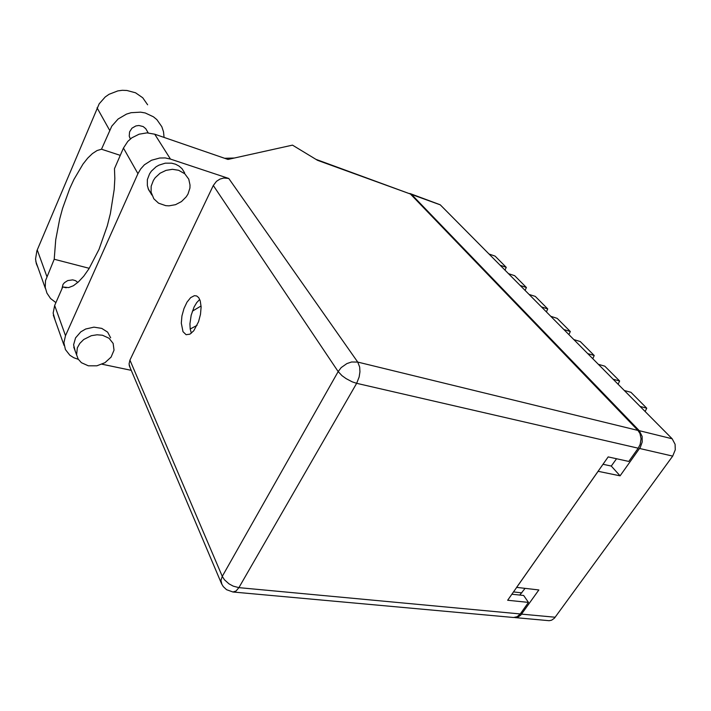 <?xml version="1.0" encoding="UTF-8"?>
<svg xmlns="http://www.w3.org/2000/svg" width="711" height="711" viewBox="0 0 711 711"><rect width="100%" height="100%" fill="white"/><g stroke="black" fill="none" stroke-linecap="round" stroke-linejoin="round"><path stroke-width="1.07" d="M514.382 617.504L517.564 617.299L520.816 615.077L538.84 589.908L516.648 587.41L598.102 471.304L620.09 475.837L640.335 447.308L642.22 441.966L642.104 436.367L639.242 430.733L411.545 194.441L409.705 193.481M525.029 588.353L519.732 595.071M489.008 254.04L495.105 256.111L506.25 267.292L504.97 270.136M508.472 273.664L514.648 275.717L526.424 287.52L525.091 290.426M529.037 294.407L535.294 296.416L547.737 308.894L546.359 311.871M568.88 334.579L570.311 331.53L557.131 318.315L550.794 316.342M592.752 358.655L594.245 355.536L580.265 341.511L573.848 339.591M618.108 384.233L619.672 381.025L604.812 366.129L598.315 364.272M410.318 193.632L440.162 204.777L672.197 438.767L675.112 444.295L675.272 449.761L672.668 456.089L554.447 618.197L551.683 620.179L549.123 620.676L515.013 617.601M624.338 390.517L630.915 392.303L646.734 408.167L645.108 411.456M178.665 170.276L172.453 169.316L166.001 170.338L160.028 173.235L155.194 177.706L153.38 180.372L151.185 186.22L151.079 192.192L153.816 198.822L158.571 203.204L165.752 205.692L169.005 205.852L175.528 204.644L181.483 201.533L186.211 196.867L187.944 194.103L189.89 188.104L190.059 185.029L188.726 179.172L184.744 173.733L178.665 170.276M184.602 172.729L182.016 168.685L179.101 166.09L175.573 164.214L171.6 163.139L165.236 163.148L158.997 165.103L156.144 166.756L151.354 171.182L149.559 173.831L147.399 179.634L147.31 185.571L148.626 189.775L150.634 192.93M102.491 335.236L97.007 334.765L91.364 335.699L83.694 339.538L79.801 343.386L77.295 347.875L76.601 354.887L78.254 359.179L81.427 362.681L88.386 365.783L96.829 365.81L104.944 362.708L111.076 357.109L113.991 350.141L113.129 343.386L109.05 338.232L102.491 335.236M110.649 337.832L107.592 332.161L101.789 328.366L93.976 327.167L85.676 329.042L80.778 331.877L75.499 337.867L73.58 344.826L75.215 351.065M182.967 331.646L186.095 334.677L189.953 334.134L193.73 330.775L198.556 321.683L200.52 314.218L201.106 306.912L200.235 300.851L198.725 297.678L196.645 295.945L194.379 295.687L190.628 297.669L186.975 302.193L183.945 308.574L181.963 315.915L181.305 323.158L182.967 331.646M61.981 288.702L63.003 284.436L64.523 282.578L67.723 280.578L72.726 279.903L75.535 280.694L77.863 282.409M130.389 138.947L129.269 136.174L129.58 131.926L131.997 128.202L135.925 125.9L138.921 125.456L143.178 126.549L145.719 128.735L148.261 132.939M55.902 302.61L50.579 298.496L46.908 293.154L45.228 287.431L45.513 280.641L54.232 259.239L55.698 239.82L59.724 218.917L62.595 208.439L69.776 188.477L73.944 179.403L83.018 164.045L87.746 158.126L92.466 153.594L97.069 150.581L101.451 149.186L111.787 126.078L118.133 118.995L126.469 114.142L131.1 112.729L140.582 112.142L145.177 112.978L153.425 116.755L156.847 119.581L161.859 126.7L163.574 131.908L164.081 137.392M170.444 159.051L165.201 157.94L159.691 157.984L151.567 160.215L144.431 164.801L140.654 168.916L137.898 173.617L123.456 148.066L127.776 141.436L131.819 137.845L139.089 134.175L147.044 132.904L154.767 134.183L170.444 159.051L228.764 178.488L357.713 362.032L351.634 361.961L346.852 363.57L341.209 367.587L338.169 371.56L213.318 185.5L216.526 181.296L219.93 179.11L223.761 178.017L228.764 178.488M55.111 320.092L53.138 313.071L54.631 305.499L65.483 335.663L63.874 342.72L65.368 349.581L69.874 355.251L73.766 357.704L78.317 359.286M130.086 367.578L129.029 364.05L129.909 360.095L213.318 185.5M637.9 430.404L639.953 433.506L641.073 438.803L640.167 444.419L638.238 448.161L356.62 383.282L359.135 376.99L359.917 371.853L359.642 367.036L357.713 362.032L637.9 430.404L410.38 194.023L317.515 160.331L292.488 145.133L228 159.397L154.767 134.183M315.915 159.353L410.38 194.023M129.909 360.095L222.303 576.372L338.169 371.56L341.973 375.666L346.035 378.643L352.167 381.843L356.62 383.282L238.914 587.606L520.239 613.966L517.19 616.739L513.644 617.477L232.924 591.979L236.043 591.001L238.914 587.606L233.164 586.104L228.951 583.82L224.409 579.741L222.303 576.372L220.979 580.372L221.93 584.451M191.375 333.183L190.219 329.051L189.926 323.887L191.152 315.231L194.112 307.01L196.778 302.575L199.738 299.464M54.631 305.499L62.746 286.942L68.638 287.591L73.375 285.715L78.432 281.894L83.676 276.197L88.946 268.74L98.971 249.357L107.254 225.929L110.401 213.576L114.213 189.508L114.782 178.541L114.427 168.72L123.456 148.066M201.071 305.97L192.379 311.151M37.985 267.523L36.377 263.737L35.577 259.053L36.91 250.761L99.158 103.779L105.246 96.927L109.076 94.287L117.733 90.937L122.319 90.324L126.905 90.439L135.543 92.83L142.698 97.807L147.595 104.784M129.242 365.57L221.512 583.535L223.227 586.539L226.533 589.695L232.924 591.979M620.09 475.837L611.318 466.06L603.017 464.301M616.49 458.728L611.318 466.06M500.109 265.23L506.25 267.292M520.194 285.493L526.424 287.52M541.435 306.903L547.737 308.894M563.921 329.584L570.311 331.53M587.784 353.643L594.245 355.536M613.131 379.212L619.672 381.025M640.122 406.425L646.734 408.167M89.222 268.314L54.232 259.239M65.483 335.663L137.898 173.617M101.984 364.236L131.259 370.351M62.746 286.942L66.194 287.786M520.239 613.966L528.477 602.386L507.645 600.244L608.189 456.915L628.8 461.421L638.238 448.161M511.867 594.236L523.625 595.489L528.477 602.386M197.045 325.336L190.21 329.006M234.203 158.029L224.747 158.277M120.283 155.327L101.451 149.186M521.607 614.1L555.229 617.246M672.668 456.089L639.589 448.472M639.242 430.733L672.197 438.767M440.242 204.857L411.545 194.441M513.466 591.952L521.847 592.858M109.592 130.202L97.06 107.779M46.855 276.437L37.239 249.952M151.816 195.027L148.048 188.388M76.601 354.887L73.775 347.119M129.66 137.516L130.46 138.894M53.352 315.115L64.088 345.493M45.362 288.266L35.852 261.515"/></g></svg>
